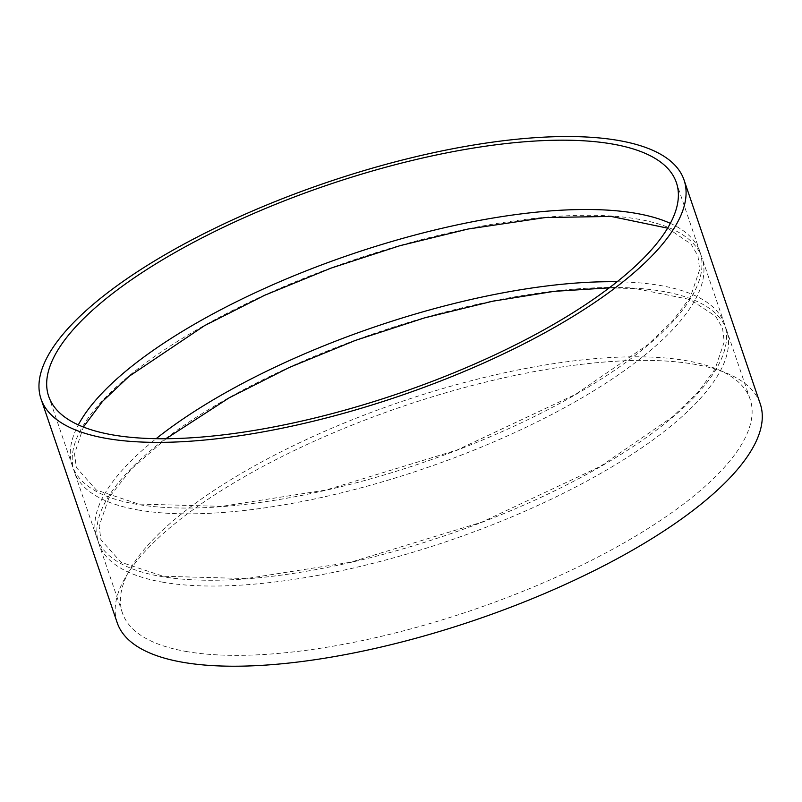 <?xml version="1.0" encoding="UTF-8"?>
<svg xmlns="http://www.w3.org/2000/svg" width="802" height="802" viewBox="0 0 802 802"><rect width="100%" height="100%" fill="white"/><g stroke="black" fill="none" stroke-linecap="round" stroke-linejoin="round"><path stroke-width="0.6" stroke-dasharray="4.01 3.01" d="M117.212 622.753A339.637 112.811 161.2 0 1 402.373 406.504A339.637 112.811 161.2 0 1 760.246 403.847M670.342 223.357A331.547 110.125 161.2 0 1 699.986 251.938A331.547 110.125 161.2 0 1 505.481 430.113A331.547 110.125 161.2 0 1 137.062 504.358A331.547 110.125 161.2 0 1 72.27 465.631A331.547 110.125 161.2 0 1 78.325 424.89M139.027 510.132A331.547 110.125 161.2 0 1 74.235 471.406A331.547 110.125 161.2 0 1 352.599 260.309A331.547 110.125 161.2 0 1 701.951 257.713A331.547 110.125 161.2 0 1 507.445 435.897A331.547 110.125 161.2 0 1 139.027 510.132M617.109 281.763A331.547 110.125 161.2 0 1 724.567 324.138A331.547 110.125 161.2 0 1 530.062 502.323A331.547 110.125 161.2 0 1 161.643 576.558A331.547 110.125 161.2 0 1 96.852 537.831A331.547 110.125 161.2 0 1 156.129 438.694M163.608 582.332A331.547 110.125 161.2 0 1 98.816 543.606A331.547 110.125 161.2 0 1 377.181 332.509A331.547 110.125 161.2 0 1 726.532 329.913A331.547 110.125 161.2 0 1 532.027 508.097A331.547 110.125 161.2 0 1 163.608 582.332M187.207 651.655A331.547 110.125 161.2 0 1 122.415 612.928A331.547 110.125 161.2 0 1 400.779 401.822A331.547 110.125 161.2 0 1 750.131 399.236A331.547 110.125 161.2 0 1 555.626 577.41A331.547 110.125 161.2 0 1 187.207 651.655M699.986 251.938L676.387 182.615M72.27 465.631L48.671 396.308M667.625 228.149L691.103 244.129L697.951 255.978L699.665 269.612L690.432 296.991L673.359 320.118L648.006 344.579L575.686 394.283L457.05 450.022L326.113 490.012L221.753 506.363L138.586 504.057L96.35 490.042L76.32 467.486L74.546 453.892L83.398 427.035M724.567 324.138L701.951 257.713M96.852 537.831L74.235 471.406M609.289 287.838L635.685 288.63L690.241 299.547L715.685 316.329L722.532 328.188L724.246 341.812L715.013 369.191L697.941 392.328L672.587 416.789L600.267 466.483L481.631 522.222L350.695 562.222L246.334 578.573L163.167 576.257L120.932 562.242L100.902 539.686L99.127 526.102L109.062 497.36L131.548 468.869L166.034 438.734M750.131 399.236L726.532 329.913M122.415 612.928L98.816 543.606"/><path stroke-width="1.2" d="M684.046 180.009L760.246 403.847A339.637 112.811 161.2 0 1 560.989 586.372A339.637 112.811 161.2 0 1 183.588 662.422A339.637 112.811 161.2 0 1 117.212 622.753L41.012 398.915A339.637 112.811 161.2 0 1 326.173 182.666A339.637 112.811 161.2 0 1 684.046 180.009A339.637 112.811 161.2 0 1 484.789 362.534A339.637 112.811 161.2 0 1 107.388 438.584A339.637 112.811 161.2 0 1 41.012 398.915M113.463 435.035A331.547 110.125 161.2 0 1 48.671 396.308A331.547 110.125 161.2 0 1 327.036 185.212A331.547 110.125 161.2 0 1 676.387 182.615A331.547 110.125 161.2 0 1 481.882 360.8A331.547 110.125 161.2 0 1 113.463 435.035M78.325 424.89A331.547 110.125 161.2 0 1 350.634 254.525A331.547 110.125 161.2 0 1 670.342 223.357M156.129 438.694A331.547 110.125 161.2 0 1 617.109 281.763M83.398 427.035L102.496 401.411L129.092 376.338L204.56 325.632L264.73 295.246L330.875 268.179L399.767 245.743L468.087 229.021L545.2 217.563L611.104 216.42L667.625 228.149M166.034 438.734L229.131 397.842L289.311 367.456L355.446 340.389L424.348 317.943L492.669 301.221L554.102 291.357L609.289 287.838"/></g></svg>
